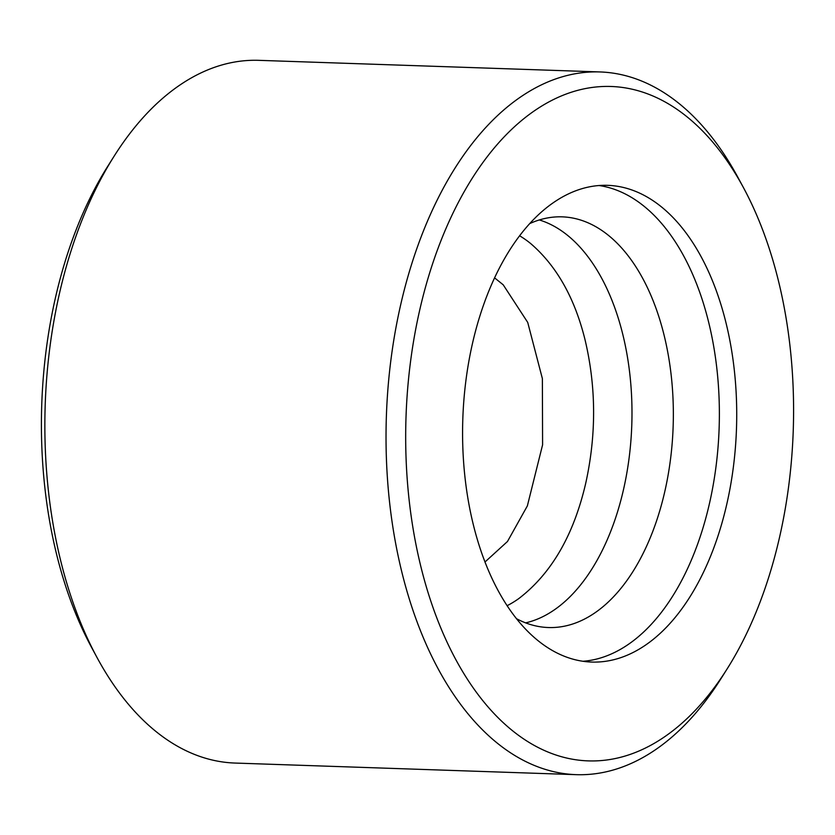 <?xml version="1.0" encoding="UTF-8"?>
<svg xmlns="http://www.w3.org/2000/svg" width="835" height="835" viewBox="0 0 835 835"><rect width="100%" height="100%" fill="white"/><g stroke="black" fill="none" stroke-linecap="round" stroke-linejoin="round"><path stroke-width="1.25" d="M507.054 605.719A194.002 111.368 91.9 0 0 518.973 598.455M531.039 243.862A194.002 111.368 91.9 0 0 519.641 235.804M525.622 622.868A203.917 117.067 91.9 0 0 631.792 424.785A203.917 117.067 91.9 0 0 539.327 219.949M516.364 618.62A205.462 117.944 91.9 0 0 545.714 627.388A205.462 117.944 91.9 0 0 673.156 426.194A205.462 117.944 91.9 0 0 559.68 216.808A205.462 117.944 91.9 0 0 529.797 223.561M582.893 661.278A238.497 136.909 91.9 0 0 719.144 427.76A238.497 136.909 91.9 0 0 599.071 185.527M555.953 200.932A238.497 136.909 -88.1 0 1 607.765 185.339A238.497 136.909 -88.1 0 1 736.491 428.355A238.497 136.909 -88.1 0 1 591.545 662.051A238.497 136.909 -88.1 0 1 463.79 464.573A238.497 136.909 -88.1 0 1 555.953 200.932M537.823 108.519A337.423 193.71 -88.1 0 1 743.567 187.844A337.423 193.71 -88.1 0 1 727.202 668.783A337.423 193.71 -88.1 0 1 431.465 603.089A337.423 193.71 -88.1 0 1 537.823 108.519M114.019 156.343L107.798 166.217A337.423 193.71 91.9 0 0 91.432 647.156L96.975 657.427A351.556 201.82 -88.1 0 1 114.019 156.343A351.556 201.82 -88.1 0 1 182.479 83.323A351.556 201.82 -88.1 0 1 258.86 60.339L600.041 71.946A351.556 201.82 91.9 0 0 523.67 94.929A351.556 201.82 91.9 0 0 387.816 483.559A351.556 201.82 91.9 0 0 576.14 774.661A351.556 201.82 91.9 0 0 720.981 678.657L727.202 668.783M576.14 774.661L234.959 763.054A351.556 201.82 -88.1 0 1 96.975 657.427M743.567 187.844L738.025 177.573A351.556 201.82 91.9 0 0 600.041 71.946M518.796 598.58C551.403 573.603 573.718 535.131 585.742 483.162C596.451 434.586 596.211 386.782 585.032 339.751C574.72 298.022 556.663 266.01 530.862 243.716M494.623 277.898L503.213 284.808L527.72 322.414L542.374 378.599L542.593 444.805L527.365 505.895L507.482 541.487L484.958 562.028"/></g></svg>
